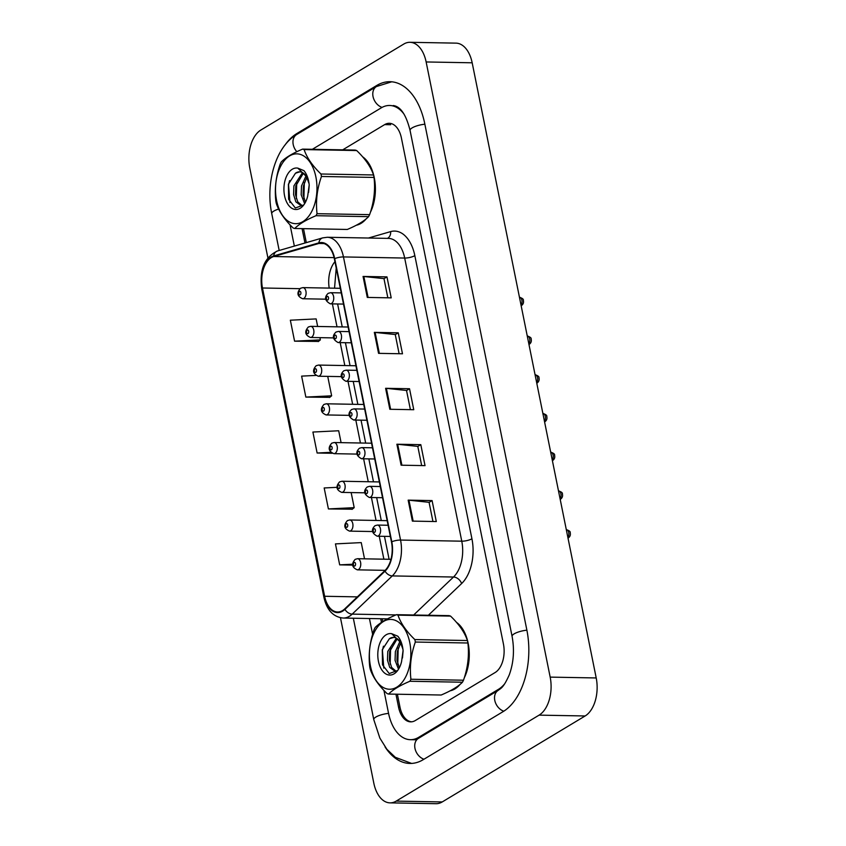 <?xml version="1.0" encoding="UTF-8"?>
<svg xmlns="http://www.w3.org/2000/svg" width="846" height="846" viewBox="0 0 846 846"><rect width="100%" height="100%" fill="white"/><g stroke="black" fill="none" stroke-linecap="round" stroke-linejoin="round"><path stroke-width="1.27" d="M454.884 688.94A35.659 21.161 -89 0 0 460.097 684.372A35.659 21.161 -89 0 1 454.884 688.94A35.659 21.161 -89 0 1 450.209 690.791A35.659 21.161 -89 0 0 454.884 688.94M464.221 677.963A35.659 21.161 -89 0 0 456.502 622.37A35.659 21.161 -89 0 1 464.221 677.963M361.009 223.376A35.659 21.161 -89 0 0 366.223 218.807A35.659 21.161 -89 0 1 361.009 223.376A35.659 21.161 -89 0 1 356.335 225.226A35.659 21.161 -89 0 0 361.009 223.376M370.347 212.409A35.659 21.161 -89 0 0 362.627 156.806A35.659 21.161 -89 0 1 370.347 212.409M342.514 610.601A23.773 14.107 91 0 1 337.565 611.996A23.773 14.107 91 0 1 324.631 596.271L262.471 288A23.773 14.107 91 0 1 273.723 256.528L318.879 243.458A23.773 14.107 91 0 1 321.438 243.109A23.773 14.107 91 0 1 334.371 258.844L391.465 541.969A23.773 14.107 91 0 1 384.856 570.648L344.766 608.866A23.773 14.107 91 0 1 342.514 610.601M342.619 611.161A24.365 14.456 -89 0 0 344.935 609.384L385.025 571.166A24.365 14.456 -89 0 0 391.793 541.768L334.709 258.633A24.365 14.456 -89 0 0 318.826 242.876L273.67 255.936A24.365 14.456 -89 0 0 262.133 288.2L324.293 596.472A24.365 14.456 -89 0 0 342.619 611.161M317.662 326.471L316.14 318.91L290.347 320.2L294.577 341.171L318.456 341.435M315.865 375.413L301.62 376.121L305.85 397.091L329.729 397.356M337.046 487.328L324.177 487.962L328.407 508.932L352.285 509.207M303.503 228.653L306.315 242.633M382.159 618.764L382.73 621.588M397.377 694.217L399.968 707.076A22.292 13.229 -89 0 0 411.716 721.807M363.061 276.452L386.971 276.885L391.201 297.866L367.291 297.422L363.061 276.452A5.943 1.671 168.6 0 1 363.843 276.505L368.063 297.443M396.89 444.224L420.8 444.658L425.03 465.628L401.12 465.194L396.89 444.224A5.943 1.671 168.6 0 1 397.662 444.266L401.892 465.205M408.163 500.145L432.084 500.589L436.303 521.559L412.393 521.115L408.163 500.145A5.943 1.671 168.6 0 1 408.946 500.198L413.165 521.136M374.334 332.372L398.255 332.816L402.485 353.787L378.564 353.353L374.334 332.372A5.943 1.671 168.6 0 1 375.116 332.425L379.336 353.364M385.607 388.303L409.527 388.737L413.757 409.707L389.837 409.274L385.607 388.303A5.943 1.671 168.6 0 1 386.389 388.346L390.609 409.284M364.52 558.836L361.242 542.603L335.45 543.893L339.68 564.864L352.687 565.096M341.086 442.648L338.696 430.762L312.904 432.042L317.123 453.012L332.235 453.287M409.527 388.737L406.535 390.535M410.395 409.644L406.524 390.471L386.389 388.346M398.255 332.816L395.262 334.614M399.111 353.723L395.251 334.54L375.116 332.425M432.084 500.589L429.091 502.387M432.941 521.496L429.081 502.313L408.946 500.198M420.8 444.658L417.818 446.455M421.668 465.575L417.797 446.392L397.662 444.266M386.971 276.885L383.989 278.683M387.838 297.803L383.968 278.62L363.843 276.505M317.123 453.012L330.839 452.335M328.407 508.932L354.199 507.653L352.084 509.366M351.153 492.562L354.199 507.653M339.68 564.864L352.645 564.219M305.85 397.091L331.643 395.812L329.528 397.525M327.73 376.385L331.643 395.812M294.577 341.171L320.37 339.88L318.255 341.604M319.925 337.66L320.37 339.88M302.064 228.632L304.972 243.014M380.721 618.733L381.461 622.402M395.939 694.196L398.551 707.119A22.292 13.229 -89 0 0 410.68 721.86A22.292 13.229 -89 0 0 415.312 720.538L495.132 672.528A22.292 13.229 -89 0 0 503.433 644.018L401.416 138.046A22.292 13.229 -89 0 0 389.287 123.305A22.292 13.229 -89 0 0 384.655 124.616L342.704 149.848M403.954 114.041A40.122 23.804 -89 0 0 389.615 105.475A40.122 23.804 -89 0 0 381.271 107.844L312.354 149.298M290.062 224.835L294.345 246.091M369.438 618.532L372.621 634.299M383.936 690.399L388.515 713.146A40.122 23.804 -89 0 0 410.352 739.69A40.122 23.804 -89 0 0 418.696 737.321L498.516 689.3A40.122 23.804 -89 0 0 504.819 683.631M340.462 617.749L373.826 783.206A29.716 17.639 -89 0 0 389.995 802.865A29.716 17.639 -89 0 0 396.182 801.109L539.092 715.134A29.716 17.639 -89 0 0 550.175 677.117L426.141 61.959A29.716 17.639 -89 0 0 409.961 42.3A29.716 17.639 -89 0 0 403.785 44.055L260.864 130.03A29.716 17.639 -89 0 0 249.792 168.047L267.886 257.797M389.995 802.865L436.039 803.7A29.716 17.639 -89 0 0 442.215 801.945L585.136 715.97A29.716 17.639 -89 0 0 596.208 677.953L472.174 62.794A29.716 17.639 -89 0 0 456.005 43.135L409.961 42.3M385.046 746.891A63.894 37.911 -89 0 0 409.919 763.452A63.894 37.911 -89 0 0 423.201 759.687L503.021 711.676A63.894 37.911 -89 0 0 526.836 629.932L424.819 123.971A63.894 37.911 -89 0 0 390.048 81.702A63.894 37.911 -89 0 0 376.756 85.467L296.935 133.488A63.894 37.911 -89 0 0 284.764 145.375M409.76 642.505A34.919 20.716 -89 0 0 383.492 621.472A34.919 20.716 -89 0 0 370.474 666.14A34.919 20.716 -89 0 0 396.742 687.185A34.919 20.716 -89 0 0 409.76 642.505M396.457 614.682C386.485 618.881 379.399 623.142 375.18 627.478A40.122 23.804 -89 0 0 374.154 629.487C369.776 641.892 368.306 654.296 369.734 666.701A40.122 23.804 -89 0 0 369.966 667.949A40.122 23.804 -89 0 0 370.231 669.175C372.98 677.297 378.596 685.429 387.077 693.593A40.122 23.804 -89 0 0 388.61 694.058L441.178 695.021C451.182 690.791 458.268 686.529 462.445 682.225A40.122 23.804 -89 0 0 463.481 680.216C467.838 667.917 469.319 655.502 467.901 643.002L415.333 642.04A40.122 23.804 -89 0 0 415.1 640.792A40.122 23.804 -89 0 0 414.836 639.565L467.404 640.528C464.708 632.47 459.092 624.327 450.558 616.1A40.122 23.804 -89 0 0 449.025 615.634L396.457 614.682A40.122 23.804 -89 0 1 397.99 615.148C400.687 623.195 406.302 631.338 414.836 639.565M467.901 643.002A40.122 23.804 -89 0 0 467.669 641.754A40.122 23.804 -89 0 0 467.404 640.528M399.872 641.49L395.368 651.589L395.061 660.335L398.508 669.207M400.708 642.907L397.26 651.621L396.964 660.366L399.344 667.78M396.372 638.18L387.775 651.452L387.468 660.197L389.731 667.409L395.241 671.407L397.06 671.079M402.929 649.21L400.37 642.23L391.687 633.686A20.759 12.32 -89 0 0 378.479 661.54A20.759 12.32 -89 0 0 398.942 668.509A20.759 12.32 -89 0 0 401.586 661.509L403.077 650.479C402.463 644.515 400.718 639.766 397.853 636.234L391.687 633.686M397.26 638.73L389.668 651.483L389.372 660.229L391.624 667.441L396.192 671.322M403.077 651.103L402.474 657.977M400.602 642.685A16.983 10.078 -89 0 0 393.464 637.398A16.983 10.078 -89 0 0 389.34 638.793L382.286 649.749L382.508 664.85L389.223 673.575L397.557 670.508M393.697 637.408L389.34 638.793M450.558 616.1L397.99 615.148M462.445 682.225L409.887 681.263A40.122 23.804 -89 0 0 410.913 679.253L463.481 680.216M409.887 681.263C399.915 685.461 392.819 689.733 388.61 694.058M415.333 642.04C410.976 654.339 409.496 666.743 410.913 679.253M398.191 648.057L397.779 664.258M390.598 647.92L390.186 664.121M383.45 646.175L382.424 650.5L383.809 668.118M315.886 176.951A34.919 20.716 -89 0 0 289.618 155.907A34.919 20.716 -89 0 0 276.6 200.576A34.919 20.716 -89 0 0 302.868 221.62A34.919 20.716 -89 0 0 315.886 176.951M302.582 149.118C292.61 153.316 285.525 157.589 281.306 161.914A40.122 23.804 -89 0 0 280.28 163.923C275.902 176.328 274.432 188.732 275.859 201.137A40.122 23.804 -89 0 0 276.092 202.384A40.122 23.804 -89 0 0 276.356 203.611C279.106 211.733 284.721 219.875 293.202 228.029A40.122 23.804 -89 0 0 294.736 228.494L347.304 229.456C357.308 225.237 364.393 220.965 368.57 216.661A40.122 23.804 -89 0 0 369.607 214.651C373.964 202.353 375.444 189.948 374.027 177.438L321.459 176.476A40.122 23.804 -89 0 0 321.226 175.228A40.122 23.804 -89 0 0 320.962 174.001L373.53 174.963C370.834 166.905 365.218 158.762 356.684 150.546A40.122 23.804 -89 0 0 355.151 150.07L302.582 149.118A40.122 23.804 -89 0 1 304.116 149.583C306.812 157.631 312.428 165.774 320.962 174.001M374.027 177.438A40.122 23.804 -89 0 0 373.795 176.19A40.122 23.804 -89 0 0 373.53 174.963M305.998 175.926L301.493 186.025L301.187 194.77L304.634 203.653M306.834 177.343L303.386 186.057L303.09 194.813L305.469 202.215M302.498 172.616L293.9 185.887L293.594 194.633L295.857 201.845L301.366 205.842L303.185 205.515M309.054 183.645L306.495 176.666L297.824 168.132A20.759 12.32 -89 0 0 284.605 195.976A20.759 12.32 -89 0 0 305.068 202.945A20.759 12.32 -89 0 0 307.711 195.955L309.202 184.914C308.589 178.961 306.844 174.213 303.978 170.67L297.824 168.132M303.386 173.166L295.793 185.919L295.497 194.675L297.75 201.877L302.318 205.758M309.202 185.538L308.6 192.412M306.728 177.121A16.983 10.078 -89 0 0 299.59 171.833A16.983 10.078 -89 0 0 295.466 173.229L288.412 184.185L288.634 199.296L295.349 208.01L303.682 204.944M299.822 171.844L295.466 173.229M356.684 150.546L304.116 149.583M368.57 216.661L316.013 215.698A40.122 23.804 -89 0 0 317.039 213.689L369.607 214.651M316.013 215.698C306.041 219.907 298.945 224.169 294.736 228.494M321.459 176.476C317.102 188.774 315.621 201.179 317.039 213.689M304.317 182.493L303.904 198.694M296.724 182.355L296.312 198.556M289.575 180.621L288.549 184.936L289.935 202.554M324.631 596.271L357.34 596.874M334.709 258.633A7.434 2.083 -11.4 0 1 343.455 256.93L400.549 540.065A29.716 17.639 91 0 1 392.29 575.915L352.2 614.122A29.716 17.639 91 0 1 349.377 616.3A29.716 17.639 91 0 1 343.201 618.045L387.521 618.86M344.935 609.384A7.434 5.161 -133.6 0 0 352.2 614.122L395.886 614.926M385.025 571.166A7.434 5.161 -133.6 0 0 392.29 575.915L453.509 577.025A29.716 17.639 -89 0 0 461.768 541.186L400.549 540.065A7.434 2.083 168.6 0 0 391.793 541.768M327.286 237.271A29.716 17.639 91 0 1 343.455 256.93L404.684 258.051A29.716 17.639 -89 0 0 388.504 238.392L327.286 237.271L322.686 237.885L277.53 250.955C264.449 257.216 259.193 269.916 261.763 289.068L323.923 597.35A7.434 2.083 -11.4 0 1 324.293 596.472M318.826 242.876A7.434 5.88 -106.1 0 1 322.686 237.885M273.67 255.936A7.434 5.88 -106.1 0 1 277.53 250.955M262.133 288.2A7.434 2.083 168.6 0 0 261.763 289.068M368.465 238.022L390.63 231.614A37.15 22.049 91 0 1 414.836 255.64L471.931 538.775A37.15 22.049 91 0 1 461.599 583.581L428.372 615.264M413.683 614.989L453.509 577.025A7.434 5.161 46.4 0 1 461.599 583.581M471.931 538.775A7.434 2.083 168.6 0 1 461.768 541.186L404.684 258.051A7.434 2.083 168.6 0 0 414.836 255.64M387.415 238.371A7.434 5.88 73.9 0 0 390.63 231.614M318.879 243.458L323.976 243.553M273.723 256.528L334.107 257.628M334.953 261.7A23.773 14.107 -89 0 0 329.221 288.095M262.471 288L299.939 288.676M332.393 303.883L337.015 326.82M340.198 342.609L344.819 365.546M348.002 381.335L352.634 404.272M355.817 420.06L360.438 443.008M363.621 458.786L368.253 481.734M371.436 497.511L376.058 520.459M379.241 536.237L383.873 559.185M390.968 559.312L357.562 558.709A5.573 3.31 91 0 1 360.734 563.351A5.573 3.31 91 0 1 358.514 569.517A5.573 3.31 91 0 1 357.361 569.844L385.152 570.352M354.823 565.974A1.861 1.1 -89 0 0 355.521 563.595A1.861 1.1 -89 0 0 354.114 562.474A1.861 1.1 -89 0 0 353.427 564.853A1.861 1.1 -89 0 0 354.823 565.974M378.352 535.878A5.573 3.31 91 0 1 377.189 536.205C371.69 533.117 370.96 529.617 375.021 525.704L377.39 525.059A5.573 3.31 91 0 1 380.563 529.702A5.573 3.31 91 0 1 378.352 535.878M373.953 528.835A1.861 1.1 -89 0 0 373.255 531.203A1.861 1.1 -89 0 0 374.651 532.324A1.861 1.1 -89 0 0 375.349 529.956A1.861 1.1 -89 0 0 373.953 528.835M567.888 537.496A4.463 2.644 -89 0 0 568.734 532.578A4.463 2.644 -89 0 0 566.312 529.628L566.302 529.628C569.252 530.601 570.542 531.626 570.193 532.716C570.733 534.915 570.098 536.66 568.29 537.961L568.015 538.109M279.18 250.479L271.746 213.615A11.886 3.331 -11.4 0 1 278.63 209.047M271.746 213.615C265.39 183.222 275.479 146.866 296.66 134.546A11.886 8.968 59 0 0 296.83 151.709M296.66 134.546L376.47 86.535A11.886 8.968 59 0 0 373.234 97.406A11.886 8.968 59 0 0 382.043 107.4M424.861 124.203A11.886 3.331 168.6 0 0 412.15 127.883A11.886 3.331 168.6 0 0 410.067 130.411L512.084 636.372C514.59 650.035 513.628 662.904 509.218 674.971C503.053 688.676 500.684 688.189 498.231 690.368L418.41 738.389L413.937 739.753M526.889 630.175A11.886 3.331 168.6 0 0 514.178 633.844A11.886 3.331 168.6 0 0 512.084 636.372M503.761 711.211A11.886 8.968 -121 0 1 494.783 700.382A11.886 8.968 -121 0 1 498.231 690.368M423.962 759.232A11.886 8.968 -121 0 1 414.974 748.393A11.886 8.968 -121 0 1 418.41 738.389M411.579 763.42L395.304 757.297L386.886 749.302L379.854 738.072L373.763 719.586A11.886 3.331 -11.4 0 1 388.568 713.379M472.174 62.794L426.141 61.959M596.208 677.953L550.175 677.117M585.136 715.97L539.092 715.134M442.215 801.945L396.182 801.109M390.63 124.722L384.655 124.616M399.978 707.14L398.551 707.119M298.384 133.509L296.935 133.488M378.31 85.499L376.756 85.467M499.732 689.331L498.516 689.3M420.134 737.342L418.696 737.321M387.161 520.66L349.758 519.973A5.573 3.31 91 0 1 352.919 524.626A5.573 3.31 91 0 1 350.709 530.791A5.573 3.31 91 0 1 349.546 531.119L372.536 531.542M347.019 527.238A1.861 1.1 -89 0 0 347.706 524.869A1.861 1.1 -89 0 0 346.31 523.748A1.861 1.1 -89 0 0 345.623 526.127A1.861 1.1 -89 0 0 347.019 527.238M379.357 481.934L341.943 481.247A5.573 3.31 91 0 1 345.115 485.89A5.573 3.31 91 0 1 342.905 492.065A5.573 3.31 91 0 1 341.742 492.393L364.721 492.816M339.204 488.512A1.861 1.1 -89 0 0 339.902 486.143A1.861 1.1 -89 0 0 338.506 485.022A1.861 1.1 -89 0 0 337.808 487.391A1.861 1.1 -89 0 0 339.204 488.512M371.553 443.209L334.138 442.521A5.573 3.31 91 0 1 337.311 447.164A5.573 3.31 91 0 1 335.09 453.34A5.573 3.31 91 0 1 333.937 453.668L356.917 454.091M331.399 449.786A1.861 1.1 -89 0 0 332.087 447.407A1.861 1.1 -89 0 0 330.691 446.297A1.861 1.1 -89 0 0 330.003 448.666A1.861 1.1 -89 0 0 331.399 449.786M363.738 404.483L326.323 403.796A5.573 3.31 91 0 1 329.496 408.438A5.573 3.31 91 0 1 327.286 414.614A5.573 3.31 91 0 1 326.122 414.942L349.102 415.354M323.584 411.061A1.861 1.1 -89 0 0 324.282 408.681A1.861 1.1 -89 0 0 322.886 407.571A1.861 1.1 -89 0 0 322.189 409.94A1.861 1.1 -89 0 0 323.584 411.061M370.537 497.152A5.573 3.31 91 0 1 369.385 497.48C363.875 494.392 363.156 490.892 367.217 486.979L369.586 486.334A5.573 3.31 91 0 1 372.758 490.976A5.573 3.31 91 0 1 370.537 497.152M366.138 490.109A1.861 1.1 -89 0 0 365.451 492.478A1.861 1.1 -89 0 0 366.847 493.599A1.861 1.1 -89 0 0 367.545 491.219A1.861 1.1 -89 0 0 366.138 490.109M560.084 498.77A4.463 2.644 -89 0 0 560.93 493.853A4.463 2.644 -89 0 0 558.497 490.892L558.497 490.892C561.448 491.875 562.738 492.901 562.389 493.979C562.928 496.19 562.283 497.934 560.475 499.235L560.211 499.383M362.733 458.426A5.573 3.31 91 0 1 361.57 458.754C356.071 455.666 355.341 452.166 359.413 448.253L361.781 447.608A5.573 3.31 91 0 1 364.943 452.25A5.573 3.31 91 0 1 362.733 458.426M358.334 451.373A1.861 1.1 -89 0 0 357.647 453.752A1.861 1.1 -89 0 0 359.042 454.873A1.861 1.1 -89 0 0 359.73 452.494A1.861 1.1 -89 0 0 358.334 451.373M552.269 460.044A4.463 2.644 -89 0 0 553.115 455.127A4.463 2.644 -89 0 0 550.693 452.166L550.683 452.166C553.633 453.149 554.934 454.175 554.574 455.254C555.113 457.464 554.479 459.209 552.671 460.51L552.396 460.658M354.929 419.69A5.573 3.31 91 0 1 353.765 420.028C348.256 416.941 347.537 413.44 351.598 409.517L353.966 408.882A5.573 3.31 91 0 1 357.139 413.525A5.573 3.31 91 0 1 354.929 419.69M350.53 412.647A1.861 1.1 -89 0 0 349.832 415.026A1.861 1.1 -89 0 0 351.227 416.147A1.861 1.1 -89 0 0 351.925 413.768A1.861 1.1 -89 0 0 350.53 412.647M544.464 421.308A4.463 2.644 -89 0 0 545.31 416.401A4.463 2.644 -89 0 0 542.889 413.44L542.878 413.44C545.829 414.413 547.119 415.449 546.77 416.528C547.309 418.728 546.675 420.483 544.856 421.784L544.591 421.932M355.933 365.758L318.519 365.07A5.573 3.31 91 0 1 321.692 369.713A5.573 3.31 91 0 1 319.471 375.888A5.573 3.31 91 0 1 318.318 376.216L341.298 376.629M315.78 372.335A1.861 1.1 -89 0 0 316.478 369.956A1.861 1.1 -89 0 0 315.072 368.835A1.861 1.1 -89 0 0 314.384 371.214A1.861 1.1 -89 0 0 315.78 372.335M348.118 327.021L310.715 326.345A5.573 3.31 91 0 1 313.877 330.987A5.573 3.31 91 0 1 311.666 337.152A5.573 3.31 91 0 1 310.503 337.48L333.483 337.903M307.976 333.61A1.861 1.1 -89 0 0 308.663 331.23A1.861 1.1 -89 0 0 307.267 330.109A1.861 1.1 -89 0 0 306.58 332.489A1.861 1.1 -89 0 0 307.976 333.61M340.314 288.296L302.9 287.619A5.573 3.31 91 0 1 306.072 292.261A5.573 3.31 91 0 1 303.862 298.427A5.573 3.31 91 0 1 302.699 298.754L325.678 299.177M300.161 294.884A1.861 1.1 -89 0 0 300.859 292.505A1.861 1.1 -89 0 0 299.463 291.384A1.861 1.1 -89 0 0 298.765 293.763A1.861 1.1 -89 0 0 300.161 294.884M347.114 380.964A5.573 3.31 91 0 1 345.961 381.292C340.452 378.215 339.732 374.715 343.793 370.791L346.162 370.157A5.573 3.31 91 0 1 349.335 374.799A5.573 3.31 91 0 1 347.114 380.964M342.715 373.921A1.861 1.1 -89 0 0 342.027 376.301A1.861 1.1 -89 0 0 343.423 377.422A1.861 1.1 -89 0 0 344.111 375.042A1.861 1.1 -89 0 0 342.715 373.921M536.65 382.582A4.463 2.644 -89 0 0 537.506 377.665A4.463 2.644 -89 0 0 535.074 374.715L535.063 374.715M339.309 342.239A5.573 3.31 91 0 1 338.146 342.567C332.647 339.479 331.918 335.978 335.978 332.066L338.347 331.431A5.573 3.31 91 0 1 341.52 336.074A5.573 3.31 91 0 1 339.309 342.239M334.91 335.196A1.861 1.1 -89 0 0 334.212 337.575A1.861 1.1 -89 0 0 335.608 338.696A1.861 1.1 -89 0 0 336.306 336.317A1.861 1.1 -89 0 0 334.91 335.196M528.845 343.857A4.463 2.644 -89 0 0 529.691 338.939A4.463 2.644 -89 0 0 527.27 335.989L527.259 335.989C530.209 336.962 531.5 337.988 531.151 339.077C531.69 341.276 531.055 343.032 529.236 344.333L528.972 344.481M331.495 303.513A5.573 3.31 91 0 1 330.342 303.841C324.832 300.753 324.113 297.253 328.174 293.34L330.543 292.705A5.573 3.31 91 0 1 333.715 297.348A5.573 3.31 91 0 1 331.495 303.513M327.095 296.47A1.861 1.1 -89 0 0 326.408 298.85A1.861 1.1 -89 0 0 327.804 299.96A1.861 1.1 -89 0 0 328.491 297.591A1.861 1.1 -89 0 0 327.095 296.47M521.041 305.131A4.463 2.644 -89 0 0 521.887 300.214A4.463 2.644 -89 0 0 519.455 297.263L519.455 297.263C522.405 298.236 523.695 299.262 523.346 300.351C523.885 302.551 523.24 304.306 521.432 305.596L521.157 305.744M323.923 597.35C326.831 610.125 333.261 617.02 343.201 618.045M337.617 303.978L342.239 326.916M345.422 342.704L350.054 365.641M353.237 381.43L357.858 404.367M361.041 420.155L365.673 443.103M368.856 458.881L373.477 481.829M376.66 497.607L381.282 520.554M384.465 536.332L389.097 559.28M336.222 268.002L334.54 288.19M357.562 558.709L355.193 559.343C351.153 563.965 351.873 567.465 357.361 569.844M390.344 536.449L377.189 536.205M388.092 525.26L377.39 525.059M373.763 719.586L353.332 618.236M391.709 81.798L376.47 86.535M393.2 105.539C400.518 106.416 406.133 114.707 410.067 130.411M416.74 739.806L410.352 739.69M349.758 519.973L347.389 520.618C343.339 525.239 344.068 528.739 349.546 531.119M341.943 481.247L339.574 481.892C335.534 486.513 336.253 490.014 341.742 492.393M334.138 442.521L331.769 443.167C327.73 447.777 328.449 451.278 333.937 453.668M326.323 403.796L323.955 404.441C319.915 409.052 320.634 412.552 326.122 414.942M382.54 497.712L369.385 497.48M380.288 486.535L369.586 486.334M374.736 458.987L361.57 458.754M372.473 447.798L361.781 447.608M366.921 420.261L353.765 420.028M364.668 409.073L353.966 408.882M318.519 365.07L316.15 365.715C312.111 370.326 312.83 373.826 318.318 376.216M310.715 326.345L308.346 326.979C304.296 331.6 305.025 335.101 310.503 337.48M302.9 287.619L300.531 288.253C296.491 292.875 297.21 296.375 302.699 298.754M536.776 383.206L537.051 383.058C538.86 381.758 539.494 380.002 538.955 377.802C539.314 376.724 538.014 375.687 535.074 374.715M359.116 381.535L345.961 381.292M356.853 370.347L346.162 370.157M351.302 342.81L338.146 342.567M349.049 331.621L338.347 331.431M343.497 304.084L330.342 303.841M341.245 292.896L330.543 292.705"/></g></svg>
